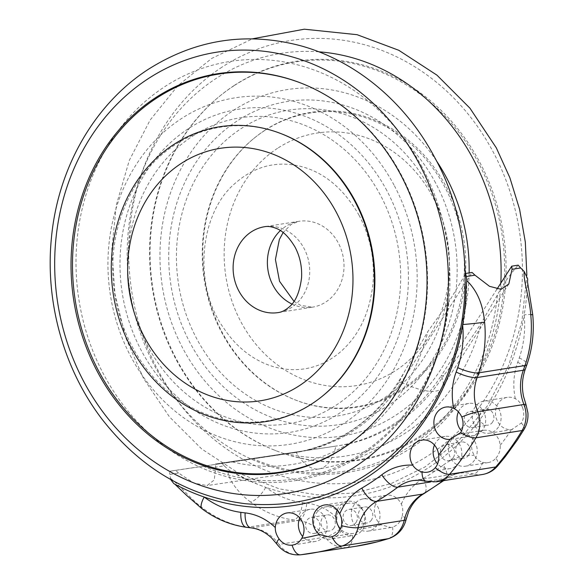 <?xml version="1.0" encoding="UTF-8"?>
<svg xmlns="http://www.w3.org/2000/svg" width="584" height="584" viewBox="0 0 584 584"><rect width="100%" height="100%" fill="white"/><g stroke="black" fill="none" stroke-linecap="round" stroke-linejoin="round"><path stroke-width="0.44" stroke-dasharray="2.92 2.19" d="M250.492 501.97C238.878 493.575 227.037 478.69 227.869 469.295L235.432 473.916A236.432 207.67 -99 0 0 257.697 484.319A236.432 207.67 -99 0 0 265.793 487.319A92.367 81.125 -99 0 0 302.454 502.634A16.301 7.534 -82.3 0 1 293.621 519.986A108.668 95.447 81 0 1 250.492 501.97A16.301 5.774 126.9 0 0 265.793 487.319A236.432 207.67 -99 0 0 524.176 314.842A16.301 0.511 174.3 0 1 532.703 314.447M522.454 407.406C520.716 403.099 518.344 400.193 515.322 398.704A16.301 14.315 -99 0 0 507.27 397.354A16.301 14.315 -99 0 0 495.604 415.224A16.301 14.315 -99 0 0 511.548 429.656L521.344 423.042A16.301 14.315 -99 0 0 522.454 407.406A16.301 1.913 -21.5 0 0 526.001 404.617M495.977 458.104L497.261 456.418C499.495 453.096 500.481 449.388 500.225 445.307A16.301 14.315 -99 0 0 483.399 430.35A16.301 14.315 -99 0 0 474.288 455.418C476.223 458.841 479.033 461.141 482.727 462.324A16.301 14.315 -99 0 0 488.049 462.616A16.301 14.315 -99 0 0 495.977 458.104A16.301 6.256 40.8 0 1 497.568 466.039M402.194 516.081C403.194 511.314 402.909 507.328 401.325 504.131A16.301 14.315 -99 0 0 386.17 495.247A16.301 14.315 -99 0 0 374.599 507.657A16.301 14.315 -99 0 0 381.133 524.797L390.842 527.513L392.638 527.089A16.301 14.315 -99 0 0 400.011 521.322A16.301 14.315 -99 0 0 402.194 516.081A16.301 3.241 12.9 0 1 406.187 519.315M356.342 546.193A286.416 251.573 81 0 1 346.874 547.485A16.301 7.789 83.5 0 0 352.787 535.557C357.145 534.893 360.532 532.776 362.956 529.221L363.35 528.578A16.301 14.315 -99 0 0 363.153 510.803A16.301 14.315 -99 0 0 348.684 503.211A16.301 14.315 -99 0 0 336.88 517.818C336.53 521.906 337.501 525.746 339.793 529.338A16.301 14.315 -99 0 0 352.787 535.557L330.683 539.061A16.301 14.315 81 0 1 313.995 525.191A16.301 14.315 81 0 1 325.595 506.861A16.301 14.315 81 0 1 340.26 514.789A16.301 14.315 81 0 1 339.866 532.871A16.301 14.315 81 0 1 330.683 539.061M515.322 398.704A59.765 52.494 81 0 1 517.716 362.292A242.951 213.394 -99 0 0 519.278 357.897A92.367 81.125 -99 0 0 524.176 314.842A236.432 207.67 -99 0 0 527.542 282.152A236.432 207.67 -99 0 0 527.549 282.101M170.462 478.362C180.726 485.983 192.333 501.006 204.32 509.27A108.668 95.447 -99 0 0 247.441 527.279A259.252 227.709 -99 0 0 251.974 527.841L298.147 520.548A259.252 227.709 81 0 1 293.621 519.986L247.441 527.279A16.301 7.534 97.7 0 1 246.404 527.294M170.623 479.479L169.907 474.412L178.536 473.055L193.852 483.07L207.028 485.589L214.299 479.939L215.598 467.2L224.219 465.835L227.855 469.273M202.137 508.868A16.301 5.774 126.9 0 0 204.32 509.27M299.731 517.913A16.301 14.315 81 0 1 310.199 509.292A16.301 14.315 81 0 1 324.865 517.22A16.301 14.315 81 0 1 324.478 535.302A16.301 14.315 81 0 1 315.287 541.492A16.301 14.315 81 0 1 302.673 536.514M337.224 509.949A16.301 14.315 81 0 1 347.692 501.327A16.301 14.315 81 0 1 362.357 509.255A16.301 14.315 81 0 1 361.971 527.337A16.301 14.315 81 0 1 352.78 533.528A16.301 14.315 81 0 1 340.435 528.856M434.445 445.052A16.301 14.315 81 0 1 444.92 436.423A16.301 14.315 81 0 1 459.586 444.358A16.301 14.315 81 0 1 459.192 462.433A16.301 14.315 81 0 1 450.009 468.624A16.301 14.315 81 0 1 437.599 463.886M458.404 411.859A16.301 14.315 81 0 1 468.784 403.434A16.301 14.315 81 0 1 483.45 411.362A16.301 14.315 81 0 1 483.063 429.437A16.301 14.315 81 0 1 473.872 435.635A16.301 14.315 81 0 1 461.528 430.963M178.536 473.055L175.616 470.317L296.197 452.396L169.178 471.332L169.907 474.412M465.258 274.48L448.424 302.643L427.919 331.442L405.281 370.19L398.806 382.571L401.42 382.155L472.054 272.436M496.911 289.211L441.117 375.884L443.731 375.468C457.542 357.941 470.069 340.45 481.311 323.003L497.429 294.905C502.649 284.912 509.569 274.991 518.191 265.151M224.219 465.835L221.752 463.032L338.508 445.709A184.383 161.951 -99 0 0 339.793 445.512A184.383 161.951 -99 0 0 443.731 375.468M508.817 283.985L442.176 387.506A54.334 18.513 32.8 0 1 401.42 382.155A184.383 161.951 -99 0 1 297.482 452.199A184.383 161.951 -99 0 1 296.197 452.396A54.334 25.973 81.5 0 0 318.901 468.959A54.334 25.973 81.5 0 0 335.895 446.125L215.313 464.046L215.598 467.2M175.616 470.317L169.178 471.332M221.752 463.032L215.313 464.046M337.18 445.928L335.895 446.125A184.383 161.951 -99 0 0 337.18 445.928A184.383 161.951 -99 0 0 441.117 375.884A54.334 18.513 32.8 0 1 442.176 387.506C412.1 432.948 371.008 460.104 318.901 468.959L207.028 485.589M377.359 524.906A16.301 14.315 81 0 1 368.168 531.097A16.301 14.315 81 0 1 351.488 517.227A16.301 14.315 81 0 1 363.08 498.897A16.301 14.315 81 0 1 377.753 506.824A16.301 14.315 81 0 1 377.359 524.906M371.49 519.95A8.147 7.161 81 0 1 366.898 523.045A8.147 7.161 81 0 1 358.554 516.11A8.147 7.161 81 0 1 364.358 506.949A8.147 7.161 81 0 1 371.687 510.912A8.147 7.161 81 0 1 371.49 519.95M474.588 460.002A16.301 14.315 81 0 1 465.397 466.193A16.301 14.315 81 0 1 448.709 452.33A16.301 14.315 81 0 1 460.309 433.992A16.301 14.315 81 0 1 474.974 441.927A16.301 14.315 81 0 1 474.588 460.002M468.718 455.046A8.147 7.161 81 0 1 464.127 458.141A8.147 7.161 81 0 1 455.783 451.213A8.147 7.161 81 0 1 461.579 442.044A8.147 7.161 81 0 1 468.916 446.008A8.147 7.161 81 0 1 468.718 455.046M334.004 527.914A8.147 7.161 81 0 1 329.412 531.009A8.147 7.161 81 0 1 321.069 524.074A8.147 7.161 81 0 1 326.865 514.913A8.147 7.161 81 0 1 334.201 518.877A8.147 7.161 81 0 1 334.004 527.914M498.451 427.006A16.301 14.315 81 0 1 489.268 433.197A16.301 14.315 81 0 1 472.58 419.334A16.301 14.315 81 0 1 484.18 400.996A16.301 14.315 81 0 1 498.846 408.931A16.301 14.315 81 0 1 498.451 427.006M492.589 422.057A8.147 7.161 81 0 1 487.998 425.152A8.147 7.161 81 0 1 479.654 418.217A8.147 7.161 81 0 1 485.45 409.048A8.147 7.161 81 0 1 492.786 413.012A8.147 7.161 81 0 1 492.589 422.057M356.101 522.381A8.147 7.161 -99 0 0 356.298 513.343A8.147 7.161 -99 0 0 348.962 509.379A8.147 7.161 -99 0 0 343.166 518.541A8.147 7.161 -99 0 0 351.51 525.476A8.147 7.161 -99 0 0 356.101 522.381M453.33 457.476A8.147 7.161 -99 0 0 453.52 448.439A8.147 7.161 -99 0 0 446.191 444.475A8.147 7.161 -99 0 0 440.394 453.644A8.147 7.161 -99 0 0 448.731 460.579A8.147 7.161 -99 0 0 453.33 457.476M318.608 530.345A8.147 7.161 -99 0 0 318.806 521.308A8.147 7.161 -99 0 0 311.476 517.344A8.147 7.161 -99 0 0 305.673 526.505A8.147 7.161 -99 0 0 314.017 533.44A8.147 7.161 -99 0 0 318.608 530.345M477.194 424.488A8.147 7.161 -99 0 0 477.391 415.45A8.147 7.161 -99 0 0 470.062 411.479A8.147 7.161 -99 0 0 464.258 420.648A8.147 7.161 -99 0 0 472.602 427.583A8.147 7.161 -99 0 0 477.194 424.488M233.695 85.943A201.407 176.901 -99 0 0 219.095 96.667A201.407 176.901 -99 0 0 152.351 288.459A201.407 176.901 -99 0 0 274.976 450.33A201.407 176.901 -99 0 0 503.174 243.214A201.407 176.901 -99 0 0 233.695 85.943M264.348 130.743A148.686 130.597 -99 0 0 253.573 138.663A148.686 130.597 -99 0 0 204.298 280.247A148.686 130.597 -99 0 0 294.818 399.755A148.686 130.597 -99 0 0 463.287 246.849A148.686 130.597 -99 0 0 264.348 130.743M234.447 85.33A201.933 177.368 -99 0 0 219.81 96.075A201.933 177.368 -99 0 0 152.891 288.372A201.933 177.368 -99 0 0 275.831 450.666A201.933 177.368 -99 0 0 504.634 243.01A201.933 177.368 -99 0 0 234.447 85.33M265.099 130.13A149.212 131.057 81 0 1 464.747 246.645A149.212 131.057 81 0 1 295.679 400.091A149.212 131.057 81 0 1 204.838 280.167A149.212 131.057 81 0 1 254.288 138.072A149.212 131.057 81 0 1 265.099 130.13M357.656 437.504A201.407 176.901 -99 0 0 358.014 437.212A201.407 176.901 -99 0 0 424.765 245.419A201.407 176.901 -99 0 0 302.14 83.549A201.407 176.901 -99 0 0 301.709 83.373M282.291 134.123A148.686 130.597 -99 0 0 174.871 144.883A148.686 130.597 -99 0 0 135.933 353.247A148.686 130.597 -99 0 0 323.543 395.215M517.716 362.292A16.301 4.168 -159.9 0 1 525.323 369.11M519.278 357.897A16.301 4.037 -161 0 1 526.987 364.423M500.225 445.307A270.115 237.257 -99 0 0 511.548 429.656M401.325 504.131A59.765 52.494 81 0 1 423.422 478.362A16.301 7.373 -120.3 0 1 423.94 493.655M423.422 478.362A242.951 213.394 -99 0 0 443.395 465.025A16.301 7.052 -127.2 0 1 445.541 479.23A16.301 7.052 -127.2 0 1 444.022 479.858A259.252 227.709 81 0 1 442.825 480.763M482.727 462.324A16.301 7.256 -75 0 1 473.617 474.011A43.464 38.179 -99 0 0 466.492 472.872A43.464 38.179 -99 0 0 459.433 473.237A43.464 38.179 -99 0 0 444.022 479.858L430.415 482.012M443.395 465.025A59.765 52.494 81 0 1 474.288 455.418M363.35 528.578A270.115 237.257 -99 0 0 381.133 524.797M302.454 502.634A242.951 213.394 -99 0 0 306.695 503.152A16.301 7.57 -83.6 0 1 298.147 520.548A43.464 38.179 -99 0 1 320.098 531.214A43.464 38.179 -99 0 1 325.208 537.127A16.301 3.884 -35.8 0 0 339.793 529.338M306.695 503.152A59.765 52.494 81 0 1 336.88 517.818M346.874 547.485A27.163 23.864 81 0 1 325.208 537.127L279.028 544.419A27.163 23.864 -99 0 0 300.694 554.778L346.874 547.485M392.638 527.089A16.301 7.723 -107.5 0 1 388.82 538.558M482.486 474.493A27.163 23.864 81 0 1 473.617 474.011L427.444 481.304A27.163 23.864 -99 0 0 436.306 481.793M521.344 423.042A16.301 5.387 -148.9 0 1 524.06 429.423M251.003 527.863A16.301 7.57 96.4 0 0 251.974 527.841A43.464 38.179 81 0 1 273.925 538.506A43.464 38.179 81 0 1 279.028 544.419A16.301 3.884 -35.8 0 1 276.794 543.989M443.687 480.625L445.541 479.23C449.833 476.018 454.469 474.018 459.433 473.237L413.253 480.53A43.464 38.179 81 0 1 420.312 480.165A43.464 38.179 81 0 1 427.444 481.304A16.301 7.256 -75 0 1 425.999 481.238M203.349 466.236A210.481 184.873 -99 0 0 448.424 302.643M252.361 458.498A210.481 184.873 -99 0 0 497.429 294.905M232.425 461.937A195.677 171.871 -99 0 0 427.919 331.442M293.584 452.804A184.383 161.951 -99 0 0 294.869 452.607A184.383 161.951 -99 0 0 398.806 382.571M285.817 453.505A195.677 171.871 -99 0 0 481.311 323.003M277.546 148.321A127.808 112.259 -99 0 0 240.988 321.959A127.808 112.259 -99 0 0 396.076 370.307A127.808 112.259 -99 0 0 432.627 196.662A127.808 112.259 -99 0 0 277.546 148.321M435.576 182.901A163.593 143.693 -99 0 0 185.909 180.142A163.593 143.693 -99 0 0 317.302 426.218A163.593 143.693 -99 0 0 435.576 182.901M429.014 187.187A154.848 136.006 -99 0 0 192.698 184.581A154.848 136.006 -99 0 0 317.068 417.494A154.848 136.006 -99 0 0 429.014 187.187M436.423 160.797A175.39 154.052 -99 0 0 187.938 156.819A175.39 154.052 -99 0 0 266.771 426.86A175.39 154.052 -99 0 0 469.149 272.896M318.871 51.823A212.116 186.311 -99 0 0 127.275 246.93A212.116 186.311 -99 0 0 305.607 473.639A212.116 186.311 -99 0 0 500.824 283.138M222.008 67.138A223.329 196.166 -99 0 0 158.133 370.555A223.329 196.166 -99 0 0 429.123 455.038A223.329 196.166 -99 0 0 492.998 151.621A223.329 196.166 -99 0 0 222.008 67.138M291.956 304.038A43.464 38.179 -99 0 0 312.476 307.162A43.464 38.179 -99 0 0 338.282 242.922A43.464 38.179 -99 0 0 298.913 221.299A43.464 38.179 -99 0 0 285.539 226.482A43.464 38.179 -99 0 0 280.356 230.592M380.272 194.888A154.848 136.006 -99 0 0 143.956 192.282A154.848 136.006 -99 0 0 268.326 425.196A154.848 136.006 -99 0 0 380.272 194.888M386.834 190.596A163.593 143.693 -99 0 0 137.167 187.844A163.593 143.693 -99 0 0 268.56 433.919A163.593 143.693 -99 0 0 386.834 190.596M394.032 185.077A175.39 154.052 -99 0 0 126.37 182.128A175.39 154.052 -99 0 0 267.231 445.935A175.39 154.052 -99 0 0 394.032 185.077M421.998 167.009A212.116 186.311 -99 0 0 98.287 163.432A212.116 186.311 -99 0 0 268.647 482.494A212.116 186.311 -99 0 0 421.998 167.009M293.993 301.337L300.621 305.352L312.476 307.162L278.203 312.579A43.464 38.179 -99 0 0 304.008 248.339A43.464 38.179 -99 0 0 264.64 226.709L298.913 221.299L291.35 224.256L283.123 232.542M292.642 545.069L315.287 541.492M287.116 512.942L310.199 509.292M330.106 537.112L352.78 533.528M324.602 504.977L347.692 501.327M427.357 472.2L450.009 468.624M421.831 440.073L444.92 436.423M450.79 439.277L473.872 435.635M445.701 407.077L468.784 403.434M466.769 280.524C467.244 352.386 436.365 422.305 384.929 464.214M257.697 484.319L232.257 472.193M297.482 452.199L294.869 452.607C342.742 444.037 379.549 416.567 405.289 370.198M368.168 531.097L390.842 527.513M363.08 498.897L386.17 495.247M465.397 466.193L488.049 462.616M460.309 433.992L483.399 430.35M325.595 506.861L348.684 503.211M489.268 433.197L512.351 429.554M484.18 400.996L507.27 397.354M448.731 460.579L464.127 458.141M446.191 444.475L461.579 442.044M314.017 533.44L329.412 531.009M311.476 517.344L326.865 514.913M472.602 427.583L487.998 425.152M470.062 411.479L485.45 409.048M351.51 525.476L366.898 523.045M348.962 509.379L364.358 506.949M274.976 450.33L275.831 450.666M219.095 96.667L219.81 96.075M294.818 399.755L295.679 400.091M253.573 138.663L254.288 138.072M302.14 83.549L301.278 83.205M358.014 437.212L357.298 437.796M526.863 275.173L521.877 321.572L508.54 365.847L487.377 405.887L459.221 440.029L425.196 466.842L391.119 483.589L354.649 493.02L317.017 494.816L279.488 488.917L238.849 473.332L201.655 448.943L169.418 416.808L143.452 378.286L125.618 337.486L114.946 293.913L111.821 249.164L116.355 204.882L129.276 160.439L150.066 120.151L177.894 85.673L211.649 58.458L252.514 38.799M359.116 215.35C342.896 187.318 322.244 170.725 297.168 165.564C274.37 161.14 253.682 167.068 235.104 183.347C198.837 213.729 192.961 286.605 224.11 328.668C252.587 371.541 304.527 383.659 341.238 351.218C359.262 335.092 369.862 312.418 373.023 283.196C374.811 259.077 370.176 236.462 359.116 215.35"/><path stroke-width="0.88" d="M527.542 282.152L532.703 314.447A16.301 0.511 174.3 0 1 530.761 314.886A108.668 95.447 81 0 1 524.994 365.54A259.252 227.709 81 0 1 523.33 370.234A43.464 38.179 -99 0 0 521.585 396.711A43.464 38.179 -99 0 0 523.921 404.471A16.301 1.913 -21.5 0 1 526.001 404.617L523.571 396.521C521.614 386.929 522.206 377.79 525.323 369.11A16.301 4.168 -159.9 0 1 523.33 370.234L477.15 377.527A259.252 227.709 -99 0 0 478.822 372.833L524.994 365.54A16.301 4.037 -161 0 0 526.987 364.423L525.323 369.11M527.549 282.101A236.432 207.67 -99 0 0 527.659 278.845L524.162 271.48C523.206 280.977 529.856 299.49 530.761 314.886M524.162 271.48L520.658 267.954L512.037 269.319L508.817 283.985L501.13 289.328L489.509 286.321L474.974 275.173L466.346 276.531L466.769 280.546L466.09 288.569A236.432 207.67 -99 0 1 462.608 324.565A92.367 81.125 81 0 1 457.71 367.621A16.301 4.037 19 0 0 478.822 372.833A108.668 95.447 -99 0 0 484.581 322.185C483.048 304.461 477.113 290.591 466.777 280.568M170.623 479.479L173.857 483.64A236.432 207.67 -99 0 0 174.886 484.194A236.432 207.67 -99 0 0 204.225 497.05A16.301 5.774 126.9 0 0 202.137 508.868C215.598 518.913 230.352 525.053 246.404 527.294L251.003 527.863C258.427 528.688 265.311 532.082 271.677 538.046L276.794 543.989A16.301 3.884 -35.8 0 1 279.101 538.93C276.414 535.097 275.152 531.309 275.305 527.549A16.301 14.315 81 0 1 287.116 512.942A16.301 14.315 81 0 1 301.585 520.526A16.301 14.315 81 0 1 301.782 538.302L301.395 538.944C299.183 542.536 296.081 544.602 292.102 545.142A16.301 14.315 81 0 1 279.101 538.93M331.946 536.681L330.106 537.112L319.565 534.528A16.301 14.315 81 0 1 313.031 517.387A16.301 14.315 81 0 1 324.602 504.977A16.301 14.315 81 0 1 339.757 513.854C341.655 517.548 342.239 521.49 341.501 525.673A16.301 14.315 81 0 1 339.319 530.914A16.301 14.315 81 0 1 331.946 536.681A16.301 7.723 -107.5 0 0 342.114 545.982L388.287 538.682A286.416 251.573 81 0 1 377.169 541.872A286.416 251.573 81 0 1 358.306 545.879A286.416 251.573 81 0 1 356.342 546.193L377.519 541.799L388.82 538.558A16.301 7.723 -107.5 0 1 388.287 538.682A27.163 23.864 81 0 0 404.216 520.337A16.301 3.241 12.9 0 0 406.187 519.315L408.639 511.686C412.246 503.503 417.341 497.488 423.94 493.655A16.301 7.373 -120.3 0 1 422.706 494.086A43.464 38.179 -99 0 0 406.639 512.825A43.464 38.179 -99 0 0 404.216 520.337L358.036 527.637A43.464 38.179 81 0 1 360.459 520.125A43.464 38.179 81 0 1 376.534 501.379L422.706 494.086A259.252 227.709 81 0 0 442.825 480.763M422.035 471.916C417.867 470.653 414.764 468.397 412.72 465.149A16.301 14.315 81 0 1 421.831 440.073A16.301 14.315 81 0 1 438.657 455.031C439.117 459.09 438.409 462.747 436.518 466.017L435.292 467.696A16.301 14.315 81 0 1 427.357 472.2A16.301 14.315 81 0 1 422.035 471.916A16.301 7.256 -75 0 0 425.999 481.238L419.546 480.209L413.253 480.53A43.464 38.179 81 0 0 397.843 487.151L430.415 482.012M460.659 432.627L449.979 439.38A16.301 14.315 81 0 1 434.036 424.955A16.301 14.315 81 0 1 445.701 407.077A16.301 14.315 81 0 1 453.753 408.428C457.082 409.91 459.754 412.764 461.769 416.991A16.301 14.315 81 0 1 460.659 432.627A16.301 5.387 -148.9 0 0 475.894 437.825L522.074 430.532A286.416 251.573 81 0 1 515.446 440.978A286.416 251.573 81 0 1 503.444 457.579A286.416 251.573 81 0 1 495.706 466.981A16.301 6.256 40.8 0 0 497.568 466.039L505.35 456.579L517.417 439.905L524.06 429.423A16.301 5.387 -148.9 0 1 522.074 430.532A27.163 23.864 81 0 0 523.921 404.471L477.749 411.771A43.464 38.179 81 0 1 475.412 404.011A43.464 38.179 81 0 1 477.15 377.527A16.301 4.168 20.1 0 1 456.148 372.023A59.765 52.494 -99 0 0 453.753 408.428M484.581 322.185A16.301 0.511 174.3 0 1 462.608 324.565A236.432 207.67 -99 0 1 384.929 464.214A236.432 207.67 -99 0 1 204.225 497.05A92.367 81.125 81 0 0 240.878 512.358A16.301 7.534 97.7 0 0 246.404 527.294M292.642 545.069L292.102 545.142A16.301 7.789 83.5 0 0 300.534 554.8A16.301 7.789 83.5 0 0 300.694 554.778A286.416 251.573 -99 0 0 310.162 553.493A286.416 251.573 -99 0 0 312.133 553.172A286.416 251.573 -99 0 0 330.989 549.164A286.416 251.573 -99 0 0 342.114 545.982A27.163 23.864 -99 0 0 358.036 527.637A16.301 3.241 12.9 0 1 341.501 525.673M302.673 536.514A16.301 14.315 81 0 1 299.731 517.913M340.435 528.856A16.301 14.315 81 0 1 337.224 509.949M437.599 463.886A16.301 14.315 81 0 1 434.445 445.052M461.528 430.963A16.301 14.315 81 0 1 458.404 411.859M466.346 276.531L465.616 273.458L465.258 274.48M512.037 269.319L511.752 266.165L518.191 265.151L520.658 267.954M465.616 273.458L472.054 272.436L474.974 275.173M511.752 266.165L496.911 289.211M301.709 83.373A201.407 176.901 -99 0 0 156.636 98.119A201.407 176.901 -99 0 0 103.762 380.14A201.407 176.901 -99 0 0 357.656 437.504M322.828 395.799L323.543 395.215A148.686 130.597 -99 0 0 372.818 253.624A148.686 130.597 -99 0 0 282.291 134.123L281.43 133.787A149.212 131.057 -99 0 0 173.63 144.584A149.212 131.057 -99 0 0 134.554 353.685A149.212 131.057 -99 0 0 322.828 395.799A149.212 131.057 -99 0 0 372.278 253.712A149.212 131.057 -99 0 0 281.43 133.787M155.395 97.82A201.933 177.368 81 0 1 301.278 83.205A201.933 177.368 81 0 1 424.225 245.506A201.933 177.368 81 0 1 357.298 437.796A201.933 177.368 81 0 1 102.507 380.797A201.933 177.368 81 0 1 155.395 97.82M482.486 474.493L436.306 481.793A27.163 23.864 -99 0 0 449.527 474.281L495.706 466.981A27.163 23.864 81 0 1 482.486 474.493C488.509 473.463 493.538 470.646 497.568 466.039M376.534 501.379A259.252 227.709 -99 0 0 397.843 487.151A16.301 7.052 52.8 0 1 381.826 474.755A242.951 213.394 81 0 1 361.854 488.085A16.301 7.373 59.7 0 0 376.534 501.379M435.292 467.696A16.301 6.256 40.8 0 0 449.527 474.281A286.416 251.573 -99 0 0 457.265 464.871A286.416 251.573 -99 0 0 469.273 448.278A286.416 251.573 -99 0 0 475.894 437.825A27.163 23.864 -99 0 0 477.749 411.771A16.301 1.913 -21.5 0 0 461.769 416.991M275.305 527.549A59.765 52.494 -99 0 0 245.127 512.883A16.301 7.57 96.4 0 0 251.003 527.863M245.127 512.883A242.951 213.394 81 0 1 240.878 512.358M319.565 534.528A270.115 237.257 81 0 1 301.782 538.302M412.72 465.149A59.765 52.494 -99 0 0 381.826 474.755M361.854 488.085A59.765 52.494 -99 0 0 339.757 513.854M449.979 439.38A270.115 237.257 81 0 1 438.657 455.031M457.71 367.621A242.951 213.394 81 0 1 456.148 372.023M181.04 163.564A127.808 112.259 -99 0 0 144.482 337.209A127.808 112.259 -99 0 0 299.57 385.557A127.808 112.259 -99 0 0 336.121 211.912A127.808 112.259 -99 0 0 181.04 163.564M469.149 272.896A175.39 154.052 -99 0 0 446.059 176.857A175.39 154.052 -99 0 0 436.423 160.797M500.824 283.138A212.116 186.311 -99 0 0 473.157 158.928A212.116 186.311 -99 0 0 318.871 51.823M280.356 230.592A43.464 38.179 -99 0 0 291.956 304.038M147.993 78.833A223.329 196.166 -99 0 0 84.118 382.25A223.329 196.166 -99 0 0 355.108 466.733A223.329 196.166 -99 0 0 418.984 163.316A223.329 196.166 -99 0 0 147.993 78.833M251.266 231.899A43.464 38.179 -99 0 0 235.644 283.517A43.464 38.179 -99 0 0 278.203 312.579C281.532 312.214 285.101 310.418 288.927 307.199C295.526 301.972 299.738 292.175 301.563 277.816C302.154 266.735 299.972 256.478 295.008 247.039C288.868 236.834 282.517 230.585 275.955 228.293C271.567 226.599 267.793 226.074 264.64 226.709A43.464 38.179 -99 0 0 251.266 231.899M532.703 314.447C534.367 331.719 532.462 348.378 526.987 364.423M443.687 480.625L423.94 493.655M388.82 538.558C397.952 535.287 403.741 528.87 406.187 519.315M524.06 429.423C527.06 424.342 528.337 418.808 527.899 412.822L526.001 404.617M276.794 543.989C282.839 551.916 290.752 555.523 300.534 554.8L356.342 546.193M436.306 481.793L425.999 481.238M174.806 484.151L186.398 495.181L202.137 508.861M252.514 38.799L304.33 29.2L357.087 34.69L398.814 50.297L436.971 75.161L469.93 108.157L496.291 147.818L509.876 177.755L519.614 209.386L525.315 242.075L526.863 275.173M293.993 301.337L279.539 281.298L275.429 259.522L279.334 239.564L283.123 232.542M434.722 157.549C405.515 102.302 355.751 60.714 300.22 45.654C246.266 31.594 195.72 39.427 148.577 69.16C94.382 103.974 57.59 168.499 51.363 238.622C45.078 302.461 63.992 369.745 102.295 419.531C140.496 468.302 188.084 496.356 245.046 503.678C305.06 509.16 357.065 490.042 401.069 446.329C471.273 376.695 485.786 249.609 434.722 157.549"/></g></svg>
